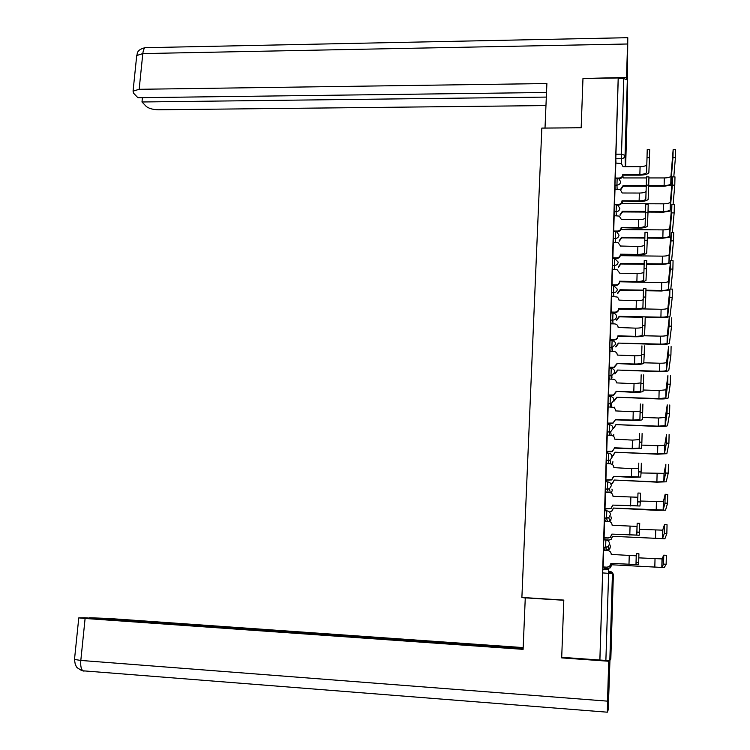 <?xml version="1.0" encoding="UTF-8"?>
<svg xmlns="http://www.w3.org/2000/svg" width="750" height="750" viewBox="0 0 750 750"><rect width="100%" height="100%" fill="white"/><g stroke="black" fill="none" stroke-linecap="round" stroke-linejoin="round"><path stroke-width="1.12" d="M603.553 547.378L604.781 549.984L606.788 550.097L605.634 547.491L608.072 546.769L609.534 543.938C609.375 541.65 608.156 540.328 605.869 539.981L603.787 539.869L603.581 543.422L603.553 547.378L605.634 547.491L605.869 539.981L608.775 540.159L611.034 539.353L612.516 536.306L664.884 538.772L666.844 533.709L664.256 533.578L664.462 524.597L662.691 530.166L639.572 529.341M606.769 510.816L604.706 510.712L604.509 514.153L604.472 518.166L606.544 518.269L606.778 510.816C609.056 511.153 610.275 512.456 610.434 514.725L608.784 517.669L606.544 518.269L607.463 521.287M607.669 481.884L605.625 481.791L605.419 485.128L605.391 489.187L607.453 489.281L607.688 481.884C609.956 482.203 611.166 483.497 611.325 485.747L609.45 488.812L607.453 489.281L608.166 492.403M608.559 453.188L606.525 453.103L606.328 456.337L606.291 460.434L608.353 460.519L608.578 453.188C610.837 453.497 612.047 454.772 612.206 457.003L610.087 460.181L608.353 460.519L608.934 463.744M609.441 424.716L607.425 424.641L607.228 427.772L607.191 431.916L609.244 431.991L609.469 424.716C611.719 425.016 612.919 426.272 613.078 428.484L610.688 431.766L609.244 431.991L609.731 435.319M610.322 396.469L608.306 396.403L608.119 399.431L608.081 403.622L610.125 403.688L610.35 396.469C612.591 396.759 613.791 398.006 613.95 400.2L611.25 403.556L610.125 403.688L610.547 407.128M611.194 368.447L609.197 368.391L609.009 371.316L608.972 375.553L610.997 375.609L611.222 368.447C613.462 368.728 614.653 369.956 614.812 372.131L611.775 375.553L610.997 375.609L611.372 379.153M612.056 340.65L610.069 340.603L609.891 343.425L609.844 347.709L611.869 347.756L612.094 340.65C614.316 340.922 615.506 342.131 615.666 344.288L611.869 347.756L612.206 351.394M610.941 313.022L610.716 320.081L612.731 320.119L612.956 313.069L610.941 313.022M613.772 285.684L611.794 285.647L611.578 292.669L613.594 292.697L613.809 285.684L617.353 289.256C617.072 291.375 615.816 292.528 613.594 292.697L613.866 296.541M614.616 258.506L612.647 258.488L612.431 265.463L614.438 265.491L614.653 258.506L618.188 262.069C617.906 264.169 616.65 265.312 614.438 265.491L614.691 269.438M613.5 231.534L613.284 238.481L615.281 238.5L615.487 231.544L613.5 231.534M614.334 204.778L614.128 211.697L616.116 211.706L616.322 204.787L614.334 204.778M617.119 178.238L615.169 178.238L614.963 185.128L616.95 185.128L617.156 178.238L618.816 178.734L620.653 181.734C620.372 183.797 619.134 184.922 616.95 185.128L617.137 189.356M626.831 119.494L627.094 101.203L626.831 119.494M611.484 630.197L611.709 615.994L610.941 630.459L610.716 644.728L611.484 630.197M604.303 569.344L604.331 568.387M611.241 347.738L611.259 347.062M561.712 657.319L599.859 660.037L618.206 77.972L582.975 78.497L581.166 127.8L541.838 128.091L521.887 597.45L563.812 600.084L561.712 657.319M612.441 573.609L613.341 575.25L610.828 658.941L609.816 660.562L605.878 660.403L608.747 569.597L602.869 569.259L602.653 572.925L612.441 573.609L609.816 660.562M599.859 660.037L605.878 660.403M615.994 163.078L615.797 158.756L621.356 158.737L623.747 78.581L627.328 79.894L627.656 98.587L625.613 166.669M623.747 78.581L618.234 78.656L618.206 77.972M615.825 163.078L615.347 178.238M646.134 191.203L646.041 191.391C645.084 192.431 642.863 192.975 639.356 193.041L622.238 193.003L620.334 189.713L614.991 189.216L614.531 204.778M645.413 217.95L645.319 218.119C644.363 219.094 642.131 219.6 638.606 219.647L621.431 219.544L619.237 216.094L614.156 215.691L613.706 231.534M620.634 246.169L618.103 242.691L613.322 242.381L612.872 258.488L616.669 258.478C618.872 258.3 620.109 257.166 620.4 255.075L637.641 255.009C642.403 254.981 645.422 254.372 646.716 253.181L647.241 240.647L644.775 240.619L645 232.312L647.466 232.331L647.241 240.647M643.95 272.072L643.866 272.203C642.9 273.038 640.65 273.459 637.106 273.469L619.8 273.234L616.941 269.522L612.469 269.269L612.028 285.403M618.984 300.113L618.534 298.35L617.203 297.037L611.616 296.372L611.175 312.703L615 312.656C617.212 312.488 618.469 311.344 618.75 309.225L636.122 309.3C640.922 309.319 643.969 308.822 645.262 307.819L645.741 297.075L643.256 297.028L643.481 288.637L645.966 288.675L645.741 297.075M610.772 323.812L610.312 340.087L615.928 339.656L617.353 338.4L617.925 336.356L635.353 336.759C640.172 336.806 643.228 336.366 644.531 335.456L644.981 325.631L642.488 325.575L642.712 317.137M641.7 354.853L641.634 354.928C640.669 355.556 638.391 355.847 634.809 355.8L617.306 355.078C617.156 352.922 615.966 351.713 613.744 351.441L609.891 351.216L609.45 367.566M609.028 379.078L608.569 395.391M640.181 411.131L633.244 411.778L615.609 410.906C615.45 408.712 614.259 407.466 612.019 407.175L608.137 406.922L607.688 423.544L612.9 423.375L615.384 419.822L633.019 420.45C637.884 420.581 640.978 420.328 642.281 419.709L642.666 412.734L640.144 412.65L640.378 403.988M639.412 439.613L632.456 440.109L614.756 439.153C614.597 436.941 613.397 435.684 611.147 435.375L607.247 435.113L606.731 451.481L610.697 451.856L612.328 451.547L614.531 448.087L632.231 448.8L641.522 448.238L641.878 442.247L639.347 442.153L639.581 433.425M638.634 468.309L631.659 468.656L613.884 467.625C613.725 465.394 612.525 464.119 610.266 463.8L606.356 463.528L605.906 480.188M605.484 492.272L604.997 508.903M604.584 521.147L604.087 537.853M604.875 539.897L604.941 537.9M603.684 550.247L603.169 567.038M605.447 521.184L604.472 518.166M606.15 492.309L605.391 489.187M606.919 463.659L606.291 460.434M607.716 435.244L607.191 431.916M608.541 407.053L608.081 403.622M609.375 379.097L608.972 375.553M610.209 351.347L609.844 347.709M611.044 323.822L610.716 320.081L612.769 320.119C614.981 319.931 616.228 318.788 616.509 316.669C616.359 314.55 615.197 313.35 613.013 313.069L612.956 313.069M611.878 296.503L611.578 292.669M612.703 269.409L612.431 265.463M613.538 242.513L613.284 238.481M614.363 215.831L614.128 211.697M615.178 189.356L614.963 185.128M525.262 598.041L521.887 597.45M604.022 567.084L604.05 568.369M599.906 659.972L602.653 572.925M618.234 78.656L615.797 158.756M611.147 339.984L611.128 340.622M610.275 367.594L610.256 368.419M609.403 395.419L609.375 396.441M608.522 423.459L608.484 424.678M607.641 451.734L607.594 453.141M606.75 480.225L606.694 481.838M605.85 508.95L605.794 510.769M649.669 149.484L649.453 157.688L647.016 157.697L647.231 149.503L649.669 149.484M646.856 164.662L646.753 164.869C645.806 165.966 643.584 166.566 640.087 166.65L623.034 166.678L621.384 163.537L615.816 163.078M615.347 178.041L619.106 178.041C621.291 177.844 622.519 176.719 622.8 174.675L622.828 175.153L639.872 175.153C644.578 175.041 647.569 174.262 648.853 172.809L649.453 157.688M622.828 175.153L622.819 175.406C622.537 177.45 621.309 178.575 619.134 178.772L619.106 178.041M647.016 157.697L646.547 172.669C645.591 173.747 643.369 174.328 639.872 174.412L622.8 174.422M673.191 149.391L675.619 149.381L675.413 157.613L672.956 157.622L673.162 149.391L670.969 176.222C670.031 177.291 667.8 177.872 664.303 177.947L648.909 177.947M646.462 177.947L623.381 177.947L622.781 175.781M620.916 188.794L623.147 185.512L623.175 186.216L646.247 186.244M672.956 157.622L670.791 183.863C669.844 184.913 667.622 185.484 664.116 185.559L648.703 185.541M646.266 185.541L623.147 185.512M648.684 186.244L664.069 186.263L671.869 184.922M623.175 186.216L620.934 189.488M673.791 176.878L675.413 157.613M648.938 176.888L648.722 185.119L646.275 185.119L646.491 176.888L648.938 176.888M614.513 204.431L618.291 204.45C620.475 204.253 621.712 203.119 621.994 201.066L639.131 201.562C643.856 201.487 646.866 200.756 648.15 199.388L648.722 185.119M672.553 176.878L674.981 176.878L674.784 185.147L672.319 185.137L672.525 176.878L670.359 202.209C669.422 203.222 667.191 203.756 663.666 203.822L622.603 203.663L622.022 201.759C621.741 203.812 620.503 204.947 618.319 205.144L617.7 205.134L619.837 208.303C619.556 210.375 618.319 211.509 616.116 211.706L616.322 215.841M646.275 185.119L645.825 199.256C644.878 200.269 642.647 200.803 639.131 200.869L622.003 200.812M648.206 204.497L647.981 212.766L645.525 212.756L645.75 204.488L648.206 204.497M613.678 231.028L617.466 231.056C619.659 230.869 620.906 229.734 621.188 227.662L638.391 228.188C643.134 228.131 646.144 227.466 647.438 226.181L647.981 212.766M621.216 228.056L621.206 228.319C620.925 230.391 619.688 231.516 617.503 231.703L616.359 231.694M645.525 212.756L645.103 226.041C644.156 226.988 641.916 227.484 638.391 227.531L621.188 227.409M581.166 127.725L545.034 128.072M545.016 127.997L546.891 83.541L139.162 89.297L133.059 91.125L133.528 93.159L137.897 97.706L546.516 92.484M626.447 79.013L627.788 37.697L627.375 82.378M142.425 97.65L141.984 101.981L146.213 106.378C148.791 108.497 152.869 109.631 158.447 109.781L545.962 105.581M141.984 101.981L546.319 97.088M626.419 77.456L583.041 78.487M563.803 600.272L525.272 597.853L523.106 649.35L85.106 618.469L80.812 660.441L607.519 701.147L608.728 661.247L561.703 657.891L561.731 657.319M523.181 647.587L108.075 618.431L89.606 617.766L523.153 648.272M607.519 701.147L607.341 712.191L608.25 709.706L609.947 660.347M609.15 660.581L608.728 661.247M523.134 648.638L84.731 617.775L78.778 617.878L85.106 618.469M562.65 657.384L561.703 657.891M83.344 671.062L79.509 669.487M620.1 214.584L622.369 211.284L622.388 211.941L645.544 212.062M672.319 185.137L670.181 209.906C669.234 210.9 667.003 211.425 663.488 211.481L648.019 211.406M645.562 211.397L622.369 211.284M648 212.072L663.441 212.147L671.344 210.872M622.388 211.941L620.128 215.241M673.069 204.591L674.784 185.147M671.916 204.591L674.353 204.6L674.156 212.897L671.681 212.888L671.878 204.591L669.75 228.394C668.803 229.341 666.562 229.838 663.038 229.884L621.816 229.575L621.6 228.066M619.275 240.581L621.581 237.244L621.609 237.872L644.841 238.078M671.681 212.888L669.572 236.156C668.625 237.084 666.384 237.562 662.85 237.609L647.325 237.469M644.859 237.45L621.581 237.244M647.316 238.097L662.803 238.228L670.828 237.028M621.609 237.872L619.303 241.2M672.337 232.528L674.156 212.897M612.834 257.831L616.641 257.878C618.844 257.691 620.081 256.556 620.372 254.466L620.4 254.822M644.775 240.619L644.381 253.041C643.425 253.922 641.175 254.372 637.641 254.4L620.381 254.203M644.681 244.903L644.597 245.053C643.641 245.963 641.391 246.422 637.866 246.459L620.625 246.028M646.716 260.391L646.5 268.744L644.025 268.706L644.25 260.363L646.716 260.391M611.981 284.841L615.806 284.897C618.019 284.719 619.266 283.584 619.547 281.475L636.881 282.047C641.663 282.047 644.7 281.494 645.994 280.387L646.5 268.744M619.584 281.784L619.575 282.047C619.294 284.147 618.047 285.281 615.834 285.459L612.019 285.403M644.025 268.706L643.65 280.247C642.684 281.062 640.434 281.475 636.881 281.475L619.556 281.212M611.128 312.056L614.963 312.131C617.184 311.962 618.431 310.819 618.722 308.7L618.759 308.962M643.256 297.028L642.909 307.669C641.944 308.419 639.684 308.784 636.122 308.775L618.731 308.438M643.209 299.447L643.125 299.559C642.169 300.328 639.909 300.712 636.347 300.703L618.984 300.122M671.269 232.519L673.716 232.547L673.519 240.881L671.034 240.863L671.231 232.519L669.131 254.784C668.184 255.666 665.934 256.116 662.4 256.144L621.019 255.675L620.991 254.822M618.431 266.766L620.784 263.409L620.812 263.991L644.138 264.281M671.034 240.863L668.953 262.603C667.997 263.466 665.756 263.906 662.203 263.925L646.631 263.728M644.147 263.7L620.784 263.409M646.613 264.319L662.166 264.516L670.322 263.372M620.812 263.991L618.459 267.347M671.578 260.691L673.519 240.881M670.613 260.681L673.069 260.709L672.872 269.091L670.378 269.062L670.575 260.681L668.513 281.372C667.556 282.188 665.306 282.6 661.753 282.609L620.241 281.794M617.587 293.156L619.988 289.762L620.016 290.306L643.425 290.691M670.378 269.062L668.325 289.247C667.378 290.044 665.119 290.447 661.556 290.447L645.928 290.194M643.434 290.147L619.988 289.762M645.909 290.738L661.519 290.991L669.834 289.922M620.016 290.306L617.616 293.691M670.791 289.078L672.872 269.091M669.956 289.069L672.422 289.106L672.225 297.534L669.722 297.488L669.919 289.069L667.884 308.166C666.928 308.916 664.669 309.281 661.106 309.272L642.225 308.906M616.716 319.753L619.181 316.322L619.209 316.828L642.712 317.306M669.722 297.488L667.697 316.106C666.75 316.837 664.481 317.194 660.909 317.175L619.181 316.322M645.206 317.353L660.872 317.672C665.681 317.7 668.728 317.222 670.012 316.238L672.225 297.534M619.209 316.828L616.753 320.241M645.206 317.184L644.981 325.622L642.488 325.566M642.459 327.047L642.384 327.141C641.419 327.834 639.15 328.172 635.578 328.144L618.15 327.497C617.991 325.359 616.809 324.159 614.597 323.897L610.753 323.812M610.266 339.488L615.544 339.337L617.1 338.231L617.925 336.356M642.488 325.575L642.159 335.306C641.203 335.991 638.925 336.309 635.353 336.281L617.897 335.869M671.766 317.728L671.569 326.212L669.056 326.156L669.253 317.681L667.256 335.166C666.3 335.85 664.031 336.178 660.45 336.141L644.062 335.766M615.834 346.547L618.375 343.087L660.216 344.559C665.044 344.616 668.1 344.194 669.394 343.303L671.569 326.212L669.056 326.137L667.069 343.172C666.112 343.828 663.844 344.137 660.253 344.109L618.375 343.087M618.403 343.547L615.872 346.997M644.447 345.909L644.212 354.431L641.709 354.366L641.944 345.853M609.394 367.144L613.913 367.209L617.053 363.525L634.584 364.434C639.412 364.509 642.488 364.134 643.781 363.319L644.212 354.431M617.081 363.956L613.95 367.641L609.431 367.566M641.709 354.366L641.409 363.169C640.444 363.778 638.166 364.05 634.575 364.003L617.053 363.525M671.109 346.566L670.913 355.116L668.391 355.05L668.587 346.509L666.619 362.372C665.662 362.991 663.384 363.272 659.784 363.225L643.978 362.794M614.934 373.556L617.559 370.05L659.55 371.663C664.397 371.737 667.472 371.372 668.766 370.575L670.913 355.116M670.913 355.087L668.391 355.022L666.431 370.434C665.475 371.034 663.197 371.297 659.597 371.241L617.559 370.05M617.587 370.472L614.972 373.959M643.669 374.878L643.444 383.456L640.931 383.381L641.166 374.803M640.941 382.884L634.031 383.681L616.462 382.884C616.303 380.709 615.112 379.481 612.881 379.2L609.019 379.078M608.513 395.006L613.406 395.025L616.209 391.388L633.806 392.334C638.653 392.438 641.737 392.119 643.041 391.397L643.444 383.456M616.238 391.781L613.444 395.409L608.55 395.391M640.931 383.381L640.65 391.247L633.797 391.941L616.209 391.388M670.444 375.647L670.247 384.272L667.716 384.188L667.913 375.572L665.972 389.794L659.128 390.506L643.256 390.009M614.006 400.772L616.734 397.228L658.894 398.962C663.75 399.066 666.834 398.766 668.128 398.062L670.247 384.272M667.716 384.188L665.784 397.922L658.931 398.597L616.734 397.228M616.763 397.603L614.044 401.137M642.9 404.072L642.666 412.734M607.631 423.094L612.863 423.047L615.384 419.822M640.144 412.65L639.891 419.559L633.009 420.113L615.347 419.484M669.778 404.972L669.581 413.663L667.031 413.569L667.238 404.887L665.325 417.431L658.453 418.003L642.525 417.45M615.938 424.941L613.519 428.4L615.9 424.613L658.219 426.478C663.103 426.609 666.197 426.366 667.491 425.766L669.581 413.663M667.031 413.569L665.138 425.625L658.256 426.159L615.9 424.613M642.112 433.519L641.878 442.247M606.741 451.406L612.291 451.266L614.531 448.087M639.347 442.153L639.122 448.087L632.222 448.5L614.494 447.797M669.103 434.531L668.906 443.297L666.347 443.203L666.553 434.438L664.678 445.284L657.778 445.716L641.794 445.097M611.325 455.887L612.919 455.587L615.066 452.213L657.544 454.209L666.844 453.684L668.906 443.297M666.347 443.203L664.481 453.534L657.581 453.928L615.066 452.213M615.103 452.494L612.966 455.859L611.362 456.159M641.325 463.209L641.091 472.013L638.55 471.9L638.784 463.106M605.841 479.944L611.681 479.7L613.622 476.334L631.434 477.366L640.763 477L641.091 472.013M613.659 476.588L611.719 479.934L605.878 480.188M638.55 471.9L638.344 476.85L613.622 476.334M668.419 464.344L668.222 473.184L665.653 473.072L665.859 464.241L664.022 473.353L641.062 472.959M610.462 483.713L612.328 483.3L614.222 480.028L656.859 482.156L666.197 481.819L668.222 473.184M665.653 473.072L663.825 481.678L656.897 481.931L614.222 480.028M614.259 480.262L612.375 483.525L610.509 483.938M640.528 493.144L640.294 502.022L637.734 501.9L637.978 493.031L640.528 493.144M637.856 497.25L613.013 496.322C612.853 494.072 611.644 492.787 609.384 492.459L605.447 492.272M604.931 508.716L611.034 508.35L612.75 505.106L639.984 506.006L640.294 502.022M612.788 505.303L611.072 508.538L604.959 508.903M637.734 501.9L637.566 505.847L612.75 505.106M665.175 494.288L667.734 494.409L667.537 503.325L664.959 503.203L665.166 494.288L663.356 501.647L640.322 501.038M613.416 508.247L611.747 511.397L609.647 511.941L611.7 511.219L613.369 508.059L656.175 510.328L665.541 510.178L667.537 503.325M664.959 503.203L663.159 510.037L613.369 508.059M639.722 523.341L639.487 532.294L636.919 532.153L637.163 523.209L639.722 523.341M637.069 526.416L612.131 525.253C611.972 522.984 610.763 521.681 608.484 521.344L604.547 521.138M604.022 537.712L607.978 537.928L610.35 537.234L611.869 534.113L639.206 535.237L639.487 532.294M611.906 534.253L610.397 537.375L608.025 538.059L604.041 537.853M636.919 532.153L636.778 535.078L611.869 534.113M664.472 524.597L667.05 524.728L666.844 533.709M604.875 539.812L608.728 540.019M664.256 533.578L662.494 538.622L612.516 536.306M612.553 536.447L611.081 539.484L608.775 540.159M638.916 553.781L638.672 562.809L636.103 562.669L636.347 553.641L638.916 553.781M636.281 555.825L611.25 554.419C611.091 552.131 609.872 550.809 607.584 550.462L603.628 550.237M603.103 566.944L607.069 567.178L609.628 566.353L610.978 563.344L638.428 564.703L638.672 562.809M611.025 563.438L609.675 566.447L607.125 567.263L603.094 567.038M636.103 562.669L635.981 564.553L610.978 563.344M663.759 555.159L666.347 555.3L666.141 564.366L663.544 564.216L663.759 555.159L662.016 558.909L638.812 557.859M603.984 568.284L607.856 568.509L610.341 567.712L611.653 564.778L664.219 567.581L666.141 564.366M663.544 564.216L661.819 567.431L611.653 564.778M611.7 554.728L611.213 553.809M611.7 564.872L610.388 567.797L607.856 568.509M603.984 568.369L607.903 568.594M608.625 571.322L609.788 571.388L609.788 573.347M621.525 163.622L621.356 158.737C623.541 158.531 624.778 157.406 625.059 155.363L625.341 166.669M627.328 79.894L625.059 155.363L621.422 154.181L615.853 154.2M613.031 323.859L612.731 320.119L613.069 323.859M615.506 242.531L615.281 238.5C617.484 238.303 618.731 237.169 619.022 235.078L616.594 231.778L615.487 231.544M611.972 377.484L611.775 375.553L608.962 375.516M606.788 550.097L609.131 549.394L610.538 546.666L609.6 544.106M614.738 408.469L614.681 407.194M613.716 436.509L613.809 434.334M612.534 464.672L612.909 461.644M611.184 493.003L612.253 490.594L611.962 489.075M609.516 521.531L611.4 518.522L610.913 516.6M613.341 575.25C613.181 573.019 612 571.734 609.788 571.388M640.087 166.65L639.872 174.412M622.8 174.675L622.819 175.406M664.116 185.559L664.303 177.947M623.166 186.459L623.137 185.756M670.913 183.516L671.091 175.866M639.356 193.041L639.131 200.869M618.291 204.45L618.319 205.144M621.994 201.066L622.022 201.759M638.606 219.647L638.391 227.531M617.466 231.056L617.503 231.703M621.188 227.662L621.206 228.319M627.441 43.997L142.809 53.578L139.162 89.297M627.712 37.697L146.475 47.663C144.637 47.062 143.409 49.041 142.809 53.578L136.725 55.556L136.594 56.775M74.503 659.447L80.812 660.441C80.4 665.7 81.075 669.159 82.838 670.791L84.056 671.147M663.488 211.481L663.666 203.822M622.388 212.194L622.359 211.528M670.303 209.578L670.491 201.872M662.85 237.609L663.038 229.884M621.6 238.116L621.572 237.497M669.694 235.847L669.872 228.084M637.866 246.459L637.641 254.4M616.641 257.878L616.669 258.478M620.372 254.466L620.4 255.075M637.106 273.469L636.881 281.475M615.806 284.897L615.834 285.459M619.547 281.475L619.575 282.047M636.347 300.703L636.122 308.775M614.963 312.131L615 312.656M618.722 308.7L618.75 309.225M662.203 263.925L662.4 256.144M620.803 264.244L620.784 263.663M669.075 262.312L669.253 254.484M661.556 290.447L661.753 282.609M620.006 290.559L619.978 290.016M668.447 288.984L668.634 281.1M660.909 317.175L661.106 309.272M619.209 317.081L619.172 316.584M667.819 315.863L668.006 307.913M635.578 328.144L635.353 336.281M614.109 339.581L614.147 340.059M617.888 336.141L617.916 336.619M660.253 344.109L660.45 336.141M667.191 342.947L667.378 334.931M634.809 355.8L634.575 364.003M659.597 371.241L659.784 363.225M666.553 370.238L666.741 362.166M634.031 383.681L633.797 391.941M658.931 398.597L659.128 390.506M665.906 397.744L666.103 389.606M633.244 411.778L633.009 420.113M658.256 426.159L658.453 418.003M665.259 425.466L665.456 417.272M632.456 440.109L632.222 448.5M657.581 453.928L657.778 445.716M664.612 453.403L664.8 445.144M631.659 468.656L631.425 477.122M656.897 481.931L657.103 473.653M663.947 481.566L664.144 473.241M630.853 497.438L630.619 505.969M656.213 510.141L656.409 501.797M663.291 509.944L663.488 501.553M630.047 526.453L629.803 535.05M655.519 538.584L655.725 530.175M662.616 538.556L662.812 530.1M629.231 555.703L628.987 564.375M654.816 567.244L655.022 558.769M661.95 567.394L662.147 558.862M609.844 347.691L612.281 347.747L612.609 351.412M608.081 403.575L611.25 403.556L611.672 407.166M607.181 431.85L610.688 431.766L611.194 435.375M606.281 460.359L610.087 460.181L610.706 463.847M605.381 489.103L609.45 488.812L610.256 492.6M604.462 518.072L608.784 517.669L609.806 521.362L610.847 520.312M603.544 547.284L608.072 546.769L609.131 549.394L609.928 548.559M617.728 205.144L616.322 204.787M611.316 518.203L611.062 517.181M610.472 546.478L609.75 544.519M608.625 571.406L609.797 571.472L613.275 575.128M646.753 164.869L646.547 172.669M670.791 183.863L670.969 176.222M646.041 191.391L645.825 199.256M645.319 218.119L645.103 226.041M133.059 91.125L136.725 55.556C137.794 54.413 135.431 50.128 145.191 47.644M607.341 712.191L82.838 670.791C74.381 667.013 76.922 666.375 75.291 664.566L74.475 659.644L78.778 617.878M670.181 209.906L670.359 202.209M669.572 236.156L669.75 228.394M644.597 245.053L644.381 253.041M643.866 272.203L643.65 280.247M643.125 299.559L642.909 307.669M668.953 262.603L669.131 254.784M668.325 289.247L668.513 281.372M667.697 316.106L667.884 308.166M614.4 339.581L614.438 340.05M642.384 327.141L642.159 335.306M667.069 343.172L667.256 335.166M644.222 354.394L641.709 354.328M641.634 354.928L641.409 363.169M666.431 370.434L666.619 362.372M643.444 383.409L640.931 383.334M640.875 382.95L640.65 391.247M670.256 384.216L667.716 384.141M665.784 397.922L665.972 389.794M642.666 412.659L640.144 412.575M640.116 411.188L639.891 419.559M669.591 413.588L667.041 413.503M665.138 425.625L665.325 417.431M641.887 442.162L639.347 442.069M639.347 439.65L639.122 448.087M668.916 443.212L666.356 443.109M664.481 453.534L664.678 445.284M641.091 471.909L638.55 471.806M638.578 468.347L638.344 476.85M668.231 473.091L665.672 472.978M663.825 481.678L664.022 473.353M640.294 501.919L637.734 501.797M637.8 497.278L637.566 505.847M667.547 503.212L664.969 503.091M663.159 510.037L663.356 501.647M639.487 532.172L636.928 532.041M637.013 526.434L636.778 535.078M666.863 533.597L664.275 533.466M662.494 538.622L662.691 530.166M638.681 562.688L636.103 562.537M636.216 555.834L635.981 564.553M666.159 564.244L663.562 564.094M661.819 567.431L662.016 558.909"/></g></svg>
